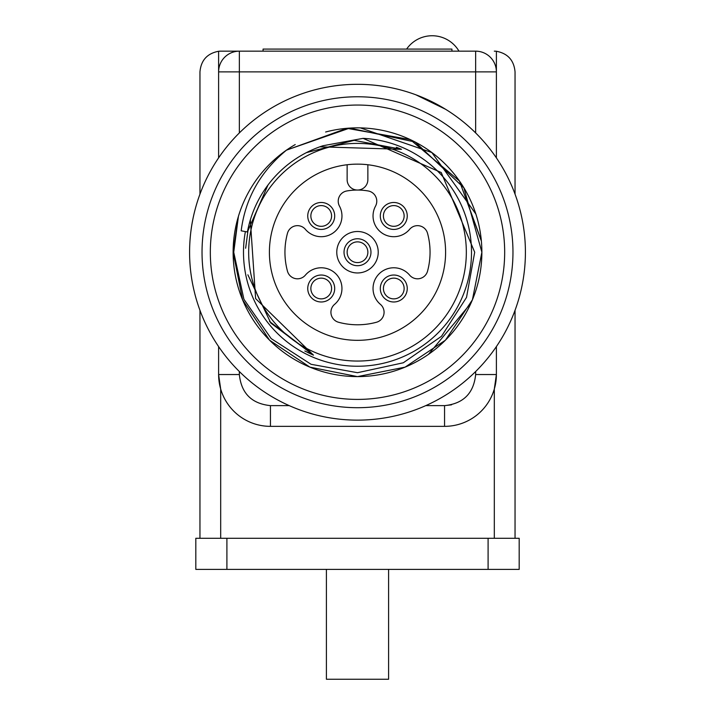<?xml version="1.0" encoding="UTF-8"?>
<svg xmlns="http://www.w3.org/2000/svg" width="715" height="715" viewBox="0 0 715 715"><rect width="100%" height="100%" fill="white"/><g stroke="black" fill="none" stroke-linecap="round" stroke-linejoin="round"><path stroke-width="1.07" d="M519.188 569.39L195.812 569.39L195.812 538.297L519.188 538.297L519.188 569.39M388.594 569.39L388.594 679.25L326.406 679.25L326.406 569.39M220.685 538.297L220.685 389.04L218.611 374.535A51.82 51.82 0 0 0 270.44 426.355L444.56 426.355A51.82 51.82 0 0 0 496.389 374.535L494.315 389.04L494.315 538.297M218.611 157.872L218.611 71.884L239.346 71.884L239.346 132.936M239.346 371.523L239.346 374.535L218.611 374.535L218.611 346.587M425.783 405.628L444.56 405.628C463.347 403.689 473.705 393.322 475.654 374.535L496.389 374.535L496.389 346.587M496.389 157.872L496.389 51.266C507.793 53.446 514.014 60.319 515.041 71.884L515.041 194.149M515.041 310.31L515.041 538.297M199.959 538.297L199.959 310.31M220.685 51.158L239.346 51.158L220.685 51.158A20.726 20.726 0 0 0 218.611 51.266C207.207 53.446 200.987 60.319 199.959 71.884L199.959 194.149M451.943 51.158L451.943 49.085L263.057 49.085L263.057 51.158M218.611 51.266L218.611 71.884A20.726 20.726 0 0 1 239.346 51.158L475.654 51.158A20.726 20.726 0 0 1 496.389 71.884L475.654 71.884L475.654 51.158A20.726 20.726 0 0 1 496.389 71.884M218.611 71.884A20.726 20.726 0 0 1 239.346 51.158L239.346 71.884L475.654 71.884L475.654 132.936M494.315 51.158A20.726 20.726 0 0 1 496.389 51.266M444.56 426.355L444.56 405.628L451.531 404.842M347.132 164.745L347.132 179.679A10.367 10.367 0 0 0 357.5 190.047A62.187 62.187 0 0 0 346.802 190.968A10.367 10.367 0 0 0 339.464 206.108A20.726 20.726 0 0 1 305.385 229.327A10.367 10.367 0 0 0 287.457 233.313A72.555 72.555 0 0 0 287.457 271.155A10.367 10.367 0 0 0 305.385 275.132A20.726 20.726 0 0 1 340.689 281.388A20.726 20.726 0 0 1 334.593 304.349A10.367 10.367 0 0 0 338.579 322.268A72.555 72.555 0 0 0 376.421 322.268A10.367 10.367 0 0 0 380.407 304.349A20.726 20.726 0 0 1 393.777 267.776A20.726 20.726 0 0 1 409.615 275.132A10.367 10.367 0 0 0 427.543 271.155A72.555 72.555 0 0 0 427.543 233.313A10.367 10.367 0 0 0 409.615 229.327A20.726 20.726 0 0 1 375.536 206.108A10.367 10.367 0 0 0 368.198 190.968A62.187 62.187 0 0 0 357.5 190.047A10.367 10.367 0 0 0 367.868 179.679L367.868 164.745M268 185.006L247.417 231.964A111.933 111.933 0 0 1 322.992 145.744A111.933 111.933 0 0 0 319.82 146.825L401.508 149.31L396.333 147.245M248.471 226.905L245.638 248.239L248.471 226.905M269.519 321.428L313.492 355.158L307.852 352.558M304.813 350.994L313.492 355.158L270.806 323.037L247.873 274.81M307.7 352.477L313.492 355.158L255.621 298.593L250.321 219.97M357.5 407.702A155.468 155.468 0 0 1 202.032 252.234A155.468 155.468 0 0 1 357.5 96.766A155.468 155.468 0 0 1 512.968 252.234A155.468 155.468 0 0 1 357.5 407.702M295.224 144.573A124.374 124.374 0 0 0 299.88 362.451A124.374 124.374 0 0 0 481.874 252.234A124.374 124.374 0 0 0 325.629 132.007M210.326 252.234A147.174 147.174 0 0 0 357.5 399.408A147.174 147.174 0 0 0 504.674 252.234A147.174 147.174 0 0 0 357.5 105.051A147.174 147.174 0 0 0 210.326 252.234M428.482 354.363L470.944 303.214M481.821 255.872L481.874 252.234L463.883 187.804L415.12 142.008L349.689 128.101L286.518 150.105C260.349 171.707 245.236 198.618 241.178 230.811L245.379 231.589A114.007 114.007 0 0 0 357.5 366.241A114.007 114.007 0 0 0 471.507 252.234A114.007 114.007 0 0 0 363.086 138.361L322.992 145.744M233.126 252.234L242.591 299.826L269.555 340.179L309.908 367.135L357.5 376.608L405.092 367.135L445.445 340.179L472.409 299.826L481.874 252.234L472.409 299.826L445.445 340.179L405.092 367.135L357.5 376.608L309.908 367.135L269.555 340.179L242.591 299.826L233.126 252.234L242.591 299.826L269.555 340.179L309.908 367.135L357.5 376.608L405.092 367.135L445.445 340.179L472.409 299.826L481.874 252.234L472.409 299.826L445.445 340.179L405.092 367.135L357.5 376.608L309.908 367.135L269.555 340.179L242.591 299.826L233.126 252.234L238.336 216.627M481.32 240.526L459.441 180.993L410.222 139.586L346.9 128.316L286.42 150.186L346.9 128.316L410.222 139.586L459.441 180.993L481.365 241.053M475.85 214.008L431.86 152.545L360.405 127.896M401.508 149.31L354.122 140.346L306.44 152.617M363.086 138.361L441.227 172.521L474.697 252.234L466.529 297.395L441.53 336.264L403.287 362.782L357.5 372.712L311.079 364.301L271.146 338.588L243.913 299.281L233.733 252.234L238.417 216.35M245.379 231.589L247.417 231.964M352.129 261.091A10.367 10.367 0 0 0 366.366 257.606A10.367 10.367 0 0 0 362.871 243.368A10.367 10.367 0 0 0 348.634 246.854A10.367 10.367 0 0 0 352.129 261.091M369.02 259.214A13.478 13.478 0 0 0 364.489 240.714A13.478 13.478 0 0 0 345.98 245.245A13.478 13.478 0 0 0 350.511 263.755A13.478 13.478 0 0 0 369.02 259.214M357.5 272.96A20.726 20.726 0 0 0 378.226 252.234A20.726 20.726 0 0 0 357.5 231.499A20.726 20.726 0 0 0 336.774 252.234A20.726 20.726 0 0 0 357.5 272.96M329.052 222.749A10.367 10.367 0 0 0 328.015 208.128A10.367 10.367 0 0 0 313.393 209.164A10.367 10.367 0 0 0 314.43 223.786A10.367 10.367 0 0 0 329.052 222.749M388.406 224.814A10.367 10.367 0 0 0 402.634 221.328A10.367 10.367 0 0 0 399.149 207.091A10.367 10.367 0 0 0 384.911 210.585A10.367 10.367 0 0 0 388.406 224.814M388.406 297.369A10.367 10.367 0 0 0 402.634 293.883A10.367 10.367 0 0 0 399.149 279.645A10.367 10.367 0 0 0 384.911 283.131A10.367 10.367 0 0 0 388.406 297.369M315.851 297.369A10.367 10.367 0 0 0 330.089 293.883A10.367 10.367 0 0 0 326.594 279.645A10.367 10.367 0 0 0 312.366 283.131A10.367 10.367 0 0 0 315.851 297.369M330.053 205.777A13.478 13.478 0 0 0 311.043 207.127A13.478 13.478 0 0 0 312.392 226.137A13.478 13.478 0 0 0 331.403 224.787A13.478 13.478 0 0 0 330.053 205.777M405.298 222.946A13.478 13.478 0 0 0 400.766 204.436A13.478 13.478 0 0 0 382.257 208.968A13.478 13.478 0 0 0 386.788 227.477A13.478 13.478 0 0 0 405.298 222.946M405.298 295.492A13.478 13.478 0 0 0 400.766 276.982A13.478 13.478 0 0 0 382.257 281.522A13.478 13.478 0 0 0 386.788 300.032A13.478 13.478 0 0 0 405.298 295.492M332.743 295.492A13.478 13.478 0 0 0 328.212 276.982A13.478 13.478 0 0 0 309.702 281.522A13.478 13.478 0 0 0 314.234 300.032A13.478 13.478 0 0 0 332.743 295.492M357.5 164.137A88.097 88.097 0 0 0 269.403 252.234A88.097 88.097 0 0 0 357.5 340.331A88.097 88.097 0 0 0 445.597 252.234A88.097 88.097 0 0 0 357.5 164.137M357.5 361.057A108.832 108.832 0 0 0 466.332 252.234A108.832 108.832 0 0 0 357.5 143.402A108.832 108.832 0 0 0 248.668 252.234A108.832 108.832 0 0 0 357.5 361.057M525.409 252.234A167.909 167.909 0 0 0 357.5 84.325A167.909 167.909 0 0 0 189.591 252.234A167.909 167.909 0 0 0 357.5 420.134A167.909 167.909 0 0 0 525.409 252.234M445.588 109.288L415.835 94.782M296.85 95.667L299.165 94.782M415.835 409.677L418.168 408.792M299.165 409.677L296.832 408.792M226.905 569.39L226.905 538.297M488.095 569.39L488.095 538.297M270.44 426.355L270.44 405.628L289.218 405.628M239.346 374.535C241.286 393.313 251.644 403.68 270.44 405.628M475.654 374.535L475.654 371.523M458.976 51.158A31.094 31.094 0 0 0 406.603 49.085"/></g></svg>
